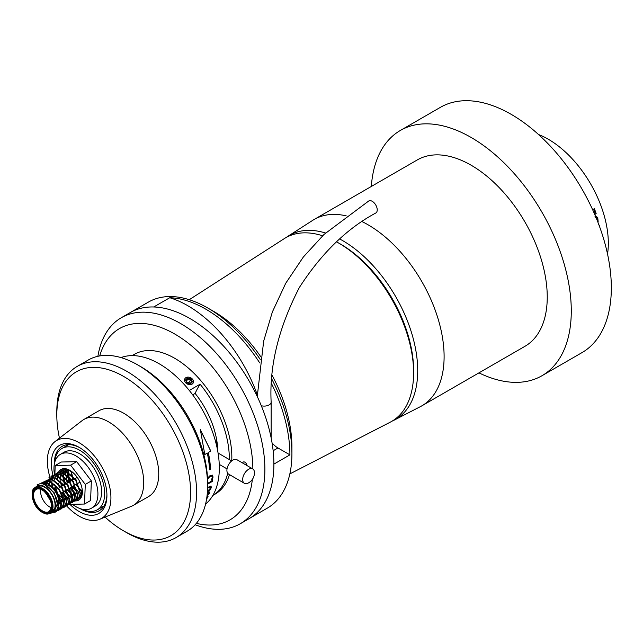 <?xml version="1.0" encoding="UTF-8"?>
<svg xmlns="http://www.w3.org/2000/svg" width="643" height="643" viewBox="0 0 643 643"><rect width="100%" height="100%" fill="white"/><g stroke="black" fill="none" stroke-linecap="round" stroke-linejoin="round"><path stroke-width="0.96" d="M260.222 359.453A118.947 68.672 -120 0 0 207.802 308.021L213.814 311.485A110.451 63.77 60 0 1 260.672 356.576M272.31 375.689A110.451 63.77 60 0 1 291.914 446.764L291.914 453.701A118.947 68.672 -120 0 0 271.989 379.434M272.061 442.923A18.406 10.626 -120 0 0 277.961 447.954L289.913 454.858L273.894 464.109A118.947 68.672 60 0 1 249.259 518.555L267.279 508.155A118.947 68.672 -120 0 0 291.914 453.701M213.814 311.485L207.802 308.021A118.947 68.672 -120 0 0 148.332 302.13L130.304 312.53A118.947 68.672 60 0 1 153.733 306.984L169.752 297.733A110.451 63.77 60 0 1 257.288 394.89M289.913 454.858A118.947 68.672 -120 0 0 271.676 383.943M259.732 362.909A118.947 68.672 -120 0 0 205.8 309.17A118.947 68.672 -120 0 0 169.752 297.733M336.514 241.848A106.007 61.198 60 0 1 337.43 242.355A106.007 61.198 60 0 1 338.652 243.046A106.007 61.198 60 0 1 413.594 374.274A106.007 61.198 60 0 1 390.172 422.21L289.848 473.915M337.43 242.355L339.391 243.448A103.322 59.654 60 0 1 340.581 244.123A103.322 59.654 60 0 1 413.626 372.024L413.594 374.274M339.713 238.987A106.224 61.326 60 0 1 342.598 240.586A106.224 61.326 60 0 1 412.38 335.525A106.224 61.326 60 0 1 394.223 420.12A106.224 61.326 60 0 1 392.158 421.101M362.17 221.658A107.622 62.138 60 0 1 368.013 224.769A107.622 62.138 60 0 1 438.317 319.611A107.622 62.138 60 0 1 421.824 405.846A107.622 62.138 60 0 1 420.321 406.665L394.223 420.12M371.324 186.462A141.605 81.757 60 0 1 400.348 130.465A141.605 81.757 60 0 1 471.15 137.473A141.605 81.757 60 0 1 563.662 262.264A141.605 81.757 60 0 1 541.953 375.737A141.605 81.757 60 0 1 478.939 372.868M400.348 130.465L440.399 107.341A141.605 81.757 60 0 1 511.201 114.35A141.605 81.757 60 0 1 603.713 239.14A141.605 81.757 60 0 1 582.003 352.613L541.953 375.737M286.159 237.508A106.224 61.326 60 0 1 288.04 236.206L312.739 220.332A107.622 62.138 60 0 1 314.202 219.44L417.339 159.898A107.622 62.138 60 0 1 471.15 165.227A107.622 62.138 60 0 1 541.454 260.061A107.622 62.138 60 0 1 524.961 346.304L421.824 405.846M314.202 219.44A107.622 62.138 60 0 1 346.239 215.871M288.04 236.206A106.224 61.326 60 0 1 325.535 233.007M189.267 299.702L284.206 238.674A106.007 61.198 60 0 1 322.601 235.788M195.15 524.744A118.947 68.672 -120 0 0 240.241 523.764L249.259 518.555A118.947 68.672 -120 0 0 273.894 464.109A118.947 68.672 -120 0 0 221.972 344.399A118.947 68.672 -120 0 0 130.304 312.53L121.294 317.738A118.947 68.672 -120 0 0 97.897 356.294M240.241 523.764A118.947 68.672 -120 0 0 264.876 469.31A118.947 68.672 -120 0 0 212.954 349.599A118.947 68.672 -120 0 0 121.294 317.738M252.86 468.98A110.451 63.77 -120 0 0 185.53 341.111A110.451 63.77 -120 0 0 99.705 355.933M247 465.564A3.062 1.768 -120 0 0 245.538 462.703A3.062 1.768 -120 0 0 243.319 462.028A3.062 1.768 -120 0 0 242.708 463.073M196.364 523.354A110.451 63.77 -120 0 0 252.337 479.445M140.721 366.639L137.715 364.902L140.713 366.639A94.593 54.615 60 0 1 140.721 366.639A94.593 54.615 60 0 1 207.601 482.491L207.601 485.955A98.845 57.066 -120 0 0 137.715 364.902L137.715 364.902A98.845 57.066 -120 0 0 88.292 360.008L77.281 366.365A98.845 57.066 60 0 1 126.695 371.26A98.845 57.066 60 0 1 191.268 458.363A98.845 57.066 60 0 1 176.118 537.564A98.845 57.066 60 0 1 126.695 532.669L123.697 530.933A94.593 54.615 -120 0 0 190.585 492.321A94.593 54.615 -120 0 0 123.697 376.468A94.593 54.615 -120 0 0 56.809 415.081A94.593 54.615 -120 0 0 59.461 438.148M176.118 537.564L187.129 531.206A98.845 57.066 -120 0 0 207.601 485.955M56.809 415.081L56.809 411.616A98.845 57.066 60 0 1 77.281 366.365M105.042 517.101A94.593 54.615 -120 0 0 123.697 530.933L126.695 532.669M206.885 497.063L208.051 496.396A84.964 49.053 -120 0 1 206.58 499.137M206.757 497.987A84.964 49.053 -120 0 0 207.054 497.409L206.821 497.545M207.311 493.181L209.602 491.983L209.562 493.189L207.424 495.817A84.964 49.053 -120 0 0 207.448 495.769L208.887 493.575L208.388 492.851L207.167 494.186M208.887 493.575L208.292 492.755L207.07 494.089M207.593 487.482L211.017 486.036L211.37 487.555L210.004 489.974L207.392 492.064M207.601 483.399L212.552 480.546A84.964 49.053 -120 0 1 212.447 481.35L207.601 484.147M207.504 478.135L210.068 475.587L212.447 475.185M212.383 475.145L213.05 477.026L212.335 479.533L211.41 480.064A84.964 49.053 -120 0 0 211.41 480L212.375 477.371L211.86 476.109L210.028 476.535L208.123 478.288L207.432 480.233M211.933 476.15L209.923 476.471L207.544 479.188M209.522 469.744A84.964 49.053 -120 0 0 207.303 453.098L204.796 454.545L200.351 429.645L210.808 451.081L208.3 452.519A84.964 49.053 -120 0 1 210.526 469.165L209.522 469.744M205.575 504.088A84.964 49.053 -120 0 0 213.404 434.419A84.964 49.053 -120 0 0 158.371 363.311A84.964 49.053 -120 0 0 120.997 357.596M193.125 395.453A141.605 81.757 60 0 1 193.623 394.296L195.126 393.428A141.605 81.757 60 0 1 200.102 384.209L189.291 390.454M200.102 384.209A80.713 46.601 60 0 1 229.326 459.584M227.71 473.288A80.713 46.601 60 0 1 212.865 495.415L215.116 494.121A80.713 46.601 -120 0 0 229.463 474.614M231.745 460.87A80.713 46.601 -120 0 0 173.931 357.846A80.713 46.601 -120 0 0 134.403 354.317L132.145 355.619M217.76 451.282A64.356 37.157 -120 0 0 195.126 393.428M206.636 498.783A84.82 48.972 -120 0 0 207.858 496.509M209.554 491.943L209.473 493.093L207.657 495.544M208.79 493.478L208.292 492.755L208.79 493.478M207.456 492.032L209.907 489.886L211.274 487.474L210.92 485.955M210.518 486.992L207.576 488.045M208.565 487.386L207.576 488.206M207.44 491.389L210.679 487.957L210.574 487.024L208.662 487.466M212.447 481.35L212.351 481.277A84.82 48.972 -120 0 0 212.439 480.61M212.351 481.277L207.601 484.018M212.278 475.081L212.954 476.961L212.238 479.461L211.475 479.895M204.787 454.472L207.303 453.098M209.514 469.639L210.526 469.165M210.422 469.117A84.82 48.972 -120 0 0 208.203 452.495L208.3 452.519M208.203 452.495L210.808 451.081M210.711 451.056L200.262 429.661M216.442 438.574A55.226 31.885 60 0 1 216.795 446.507M248.584 469.318A8.319 4.782 -59.8 0 1 252.739 468.908A8.319 4.782 -59.8 0 1 254.435 472.428A11.542 11.542 0 0 1 248.27 483.022A8.319 4.782 -59.8 0 1 244.372 483.287A8.319 4.782 -59.8 0 1 243.134 476.632A8.319 4.782 -59.8 0 1 248.584 469.318M244.372 483.287L228.603 474.108A8.319 4.782 -59.8 0 1 227.365 467.453A8.319 4.782 -59.8 0 1 232.806 460.139A8.319 4.782 -59.8 0 1 236.97 459.729L252.739 468.908M188.632 384.49A4.67 3.545 25.2 0 0 193.479 381.982A4.67 3.545 25.2 0 0 189.38 377.272A4.67 3.545 25.2 0 0 184.533 379.78A4.67 3.545 25.2 0 0 188.632 384.49M192.522 381.749L190.505 383.775L186.984 382.906L185.481 380.013L187.499 377.988L191.019 378.856L192.522 381.749L191.542 381.974L190.376 379.724L187.635 379.048L186.068 380.624L187.234 382.874L189.974 383.549L191.542 381.974M186.502 381.452L187.635 379.048L187.499 377.988M189.388 383.405L188.994 382.649L191.019 378.856M188.994 382.649L186.84 382.119M186.068 380.624L185.481 380.013M190.505 383.775L189.974 383.549M594.349 213.564L595.153 213.098A84.964 49.053 60 0 0 593.706 209.071L594.389 208.678A84.964 49.053 60 0 1 596.174 213.685L594.759 214.497M595.016 216.329L596.567 216.386L597.813 218.371L598.143 221.505L597.725 221.739M597.331 220.742L597.13 218.757L595.474 217.342M595.844 216.136L597.725 218.363L597.709 221.682M598.352 223.941L599.774 226.039L599.887 227.493M538.521 134.508A84.964 49.053 60 0 1 547.225 138.631A84.964 49.053 60 0 1 607.531 254.049M596.174 213.685L594.735 214.457M594.317 208.718A84.82 48.972 60 0 1 596.085 213.677M595.796 216.136L596.471 216.378M598.255 223.917L599.678 226.014L599.798 227.252M257.256 396.514L263.678 341.063L272.367 311.968L285.701 283.314L303.351 256.999L323.984 234.47L368.752 200.978A6.969 3.971 59.4 0 1 374.122 202.826A6.969 3.971 59.4 0 1 377.232 209.819A6.969 3.971 59.4 0 1 375.858 212.97C346.866 228.514 321.371 253.358 299.373 287.485C278.692 327.617 269.28 365.811 271.145 402.068L271.145 437.915M49.961 513.267L52.051 512.061A14.717 8.496 -120 0 0 54.639 501.524A14.717 8.496 -120 0 0 46.65 488.64A14.717 8.496 -120 0 0 37.334 486.566L35.244 487.772A14.717 8.496 60 0 1 44.56 489.845A14.717 8.496 60 0 1 52.549 502.73A14.717 8.496 60 0 1 49.961 513.267C48.329 513.677 47.445 515.734 40.372 511.225C30.229 503.389 30.784 487.442 35.244 487.772M47.654 495.15A2.789 1.607 -120 0 0 49.246 498.486A2.789 1.607 -120 0 0 49.776 498.831M58.216 504.723A12.812 7.394 -120 0 0 51.319 487.177A12.812 7.394 -120 0 0 44.801 484.83L54.076 492.61L58.087 506.282M40.726 489.331A12.812 7.394 -120 0 0 47.912 505.76A12.812 7.394 -120 0 0 51.352 507.737M49.905 513.299A15.328 8.849 -120 0 0 55.338 507.817L55.764 507.833L56.198 511.892L49.68 513.411L55.338 507.817A15.328 8.849 -120 0 0 46.73 488.198A15.328 8.849 -120 0 0 35.18 487.804M56.198 511.892L58.071 506.419L57.677 502.585C56.271 496.139 53.015 490.85 47.928 486.711L44.271 484.597L34.658 488.166M81.412 490.529L75.858 484.533M73.214 479.63L71.252 471.223M80.616 493.39L80.206 493.157M77.353 491.075L73.093 486.132M70.441 481.229L69.139 477.323M68.946 476.503L68.68 469.711M75.89 493.72L70.328 487.732M67.684 482.821L66.189 478.095M65.739 474.614L66.583 468.94M81.082 497.666L78.896 497.811M75.102 496.573L74.684 496.34M73.125 495.311L67.571 489.323M64.919 484.412L63.617 480.506M63.432 479.686L62.974 476.214M62.966 475.957L63.263 472.38L64.895 468.651M82.103 488.857L81.034 497.553L76.131 499.402M75.07 499.225L74.138 498.952M72.337 498.164L71.928 497.939M70.368 496.902L64.814 490.914M62.162 486.004L60.86 482.097M60.209 477.548L60.346 474.839L70.015 483.271L74.178 492.892L69.774 488.053M62.781 469.511L63.898 468.634M81.034 497.553L81.958 495.464M78.277 499.153L80.142 493.671L79.7 489.701C77.715 493.768 77.24 496.91 78.277 499.153L73.374 500.993M72.313 500.817L71.381 500.551M69.581 499.756L69.163 499.531M67.611 498.502L62.05 492.506M59.405 487.603L58.095 483.697M57.444 479.139L57.492 477.299M60.024 471.102L66.044 469.35L68.64 470.073L73.913 473.449M75.52 500.744L77.385 495.271L76.935 491.3C74.95 495.359 74.484 498.51 75.52 500.744L70.617 502.585M69.557 502.408L68.616 502.143M66.824 501.355L66.406 501.122M64.847 500.093L62.974 498.51M57.267 472.693L63.287 470.941L65.883 471.665L75.528 480.088L79.7 489.701M72.755 502.336L74.628 496.862L74.178 492.892C72.193 496.951 71.719 500.101 72.755 502.336L67.853 504.176M66.792 503.999L65.859 503.734M64.059 502.947L63.649 502.713M62.09 501.685L58.143 497.867M53.168 488.897L52.581 486.88M52.388 486.06L51.938 482.58M51.93 482.33L51.97 480.49M54.502 474.285L60.53 472.533L63.118 473.256L72.772 481.679L76.935 491.3L72.53 486.454M69.999 503.927L71.863 498.454L71.421 494.483C69.436 498.542 68.962 501.693 69.999 503.927L65.096 505.776M64.035 505.599L63.102 505.326M61.302 504.538L60.884 504.305M49.318 485.843L49.214 482.081M51.745 475.876L57.766 474.124L60.362 474.855L61.913 475.474L70.634 483.046L74.644 496.726M67.242 505.527L69.106 500.045L68.656 496.075C66.671 500.141 66.205 503.284 67.242 505.527L62.339 507.367M61.278 507.19L60.338 506.925M58.545 506.129L58.135 505.904M46.4 484.83L46.457 483.673M48.989 477.476L55.009 475.724L57.605 476.447L67.25 484.862L71.421 494.483M64.477 507.118L66.35 501.644L65.899 497.666C63.914 501.733 63.44 504.884 64.477 507.118L59.574 508.959M58.513 508.782L57.581 508.517M43.788 484.396L43.941 483.528L52.252 477.315L54.84 478.038L64.493 486.454L68.656 496.075L64.252 491.236M61.72 508.709L63.585 503.236L63.143 499.265C61.157 503.324 60.683 506.475 61.72 508.709L56.817 510.55M41.522 483.882L49.487 478.906L52.083 479.63L61.736 488.053L65.899 497.666L61.495 492.827M58.963 510.301L60.828 504.827L60.378 500.857C58.4 504.916 57.926 508.066 58.963 510.301L53.353 512.045M39.44 483.938L46.73 480.498L49.326 481.221L58.971 489.644L63.143 499.265M37.053 484.918L43.973 482.097L46.561 482.821L56.214 491.236L60.378 500.857M55.788 510.574L53.948 511.378M40.903 483.833L45.733 482.78L48.121 483.44L56.841 491.011L60.844 504.691M58.553 508.983L57.179 509.666M42.076 483.962L48.49 481.189L50.877 481.848L59.598 489.419L63.609 503.099M61.31 507.391L59.936 508.074M58.449 508.3L57.661 508.251M43.901 484.46L51.247 479.59L53.634 480.257L62.355 487.828L66.366 501.5M64.067 505.792L62.692 506.483M61.214 506.7L60.418 506.66M46.272 484.814L48.434 479.702M49.415 478.898L54.012 477.998L56.399 478.665L65.12 486.237L69.123 499.908M66.832 504.2L65.457 504.892M63.97 505.109L63.175 505.068M61.286 504.61L60.876 504.45M48.956 485.658L49.077 482.869M58.4 476.793L67.877 484.645L71.887 498.317M69.589 502.609L68.214 503.292M66.727 503.517L65.94 503.477M63.657 502.553A44.962 25.961 -120 0 0 64.051 503.027L63.633 502.858M61.977 501.998L60.394 500.881M52.34 488.061L51.962 486.309M51.866 485.642L51.721 482.443M51.834 481.277L52.147 479.774M52.179 479.67L52.919 477.91M53.168 477.5L53.956 476.519M61.157 475.201L61.913 475.474M72.346 501.018L70.971 501.701M69.492 501.926L68.697 501.886M64.734 500.407L58.947 494.732M56.102 489.508L54.727 484.718M54.591 479.686L54.912 478.175M54.936 478.079L55.676 476.318M55.933 475.9L62.291 473.216L64.678 473.883L73.398 481.454L77.401 495.126M75.11 499.426L73.736 500.109M71.518 500.061A17.699 10.216 60 0 0 72.249 500.35L71.453 500.286M67.491 498.815L65.907 497.698M57.356 478.095L57.669 476.584M57.701 476.487L58.441 474.727M58.69 474.309L65.047 471.624L67.435 472.292L76.155 479.863L80.166 493.535M77.867 497.827L76.493 498.518M75.006 498.735L74.218 498.695M70.256 497.224L68.672 496.107M61.624 486.317L60.241 481.527M60.145 480.86L60 477.669M60.346 474.839L60.112 476.495L60.426 474.992M60.458 474.888L67.804 470.033L70.191 470.7L71.035 471.07L72.659 479.943M80.624 496.235L79.25 496.926M77.771 497.143L76.975 497.103M73.013 495.624L67.017 489.644M64.38 484.726L62.757 476.077M62.773 475.86L63.014 474.084L66.639 468.956M80.528 495.552L79.732 495.512M75.77 494.033L74.186 492.916M67.137 483.134L65.626 473.312L67.25 469.141M80.608 493.462L80.19 493.294M69.902 481.543L68.52 476.744M68.423 476.077L68.841 469.784M81.291 490.85L79.708 489.733M55.764 507.833L57.677 502.585M75.352 495.383A17.699 10.216 60 0 1 74.773 494.997A17.699 10.216 60 0 0 75.352 495.383M71.373 492.104A17.699 10.216 60 0 1 68.584 488.736A17.699 10.216 60 0 0 71.373 492.104M65.795 483.906A17.699 10.216 60 0 1 64.364 480.128A17.699 10.216 60 0 1 64.581 468.626A17.699 10.216 60 0 0 64.83 481.535A17.699 10.216 60 0 0 65.795 483.906M80.528 494.065A17.699 10.216 60 0 1 80.118 493.856M76.798 491.574A17.699 10.216 60 0 1 72.289 486.598M69.5 481.768A17.699 10.216 60 0 1 68.07 477.99A17.699 10.216 60 0 1 67.37 469.181M54.462 474.301A31.081 17.948 60 0 1 60.394 454.36L64.099 452.222A31.081 17.948 60 0 1 99.946 481.157A31.081 17.948 60 0 1 95.18 506.057L91.475 508.195A31.081 17.948 60 0 1 72.442 504.321M60.394 454.36A31.081 17.948 60 0 1 96.241 483.295A31.081 17.948 60 0 1 91.475 508.195M58.843 471.56A17.699 10.216 60 0 1 61.013 469.454A17.699 10.216 60 0 1 80.962 484.517A17.699 10.216 60 0 1 78.711 500.109A17.699 10.216 60 0 1 73.495 500.712M69.701 499.137A17.699 10.216 60 0 1 69.195 498.831M67.845 497.883A17.699 10.216 60 0 1 62.516 492.241M59.727 487.41A17.699 10.216 60 0 1 58.754 485.039M54.872 473.955L55.202 465.532L61.27 462.02L76.694 461.658L91.354 480.916L90.591 500.527L84.522 504.032L69.098 504.393L68.23 503.252M66.816 501.395L66.422 500.881M65.184 499.249L60.659 493.31M57.251 488.841L54.936 485.803M55.202 465.532L70.617 465.162L85.278 484.42L84.522 504.032M58.409 483.994A17.699 10.216 60 0 1 58.135 483.062M76.694 461.658L70.617 465.162M91.354 480.916L85.278 484.42M68.23 469.511A17.699 10.216 -120 0 0 68.785 476.375M69.01 477.202A17.699 10.216 -120 0 0 70.505 481.189M54.671 462.558A35.405 20.439 60 0 1 61.937 448.476A35.405 20.439 60 0 1 98.435 470.909A35.405 20.439 60 0 1 97.334 509.795A35.405 20.439 60 0 1 81.516 509.047M73.294 486.02A17.699 10.216 -120 0 0 77.264 490.529M80.23 492.771A17.699 10.216 -120 0 0 80.68 493.036M52.927 474.96A39.295 22.69 60 0 1 72.016 444.305A39.295 22.69 60 0 1 79.137 447.343A39.295 22.69 60 0 1 106.923 495.472A39.295 22.69 60 0 1 86.258 514.553A39.295 22.69 60 0 1 69.926 504.377M80.134 508.613A37.173 21.46 -120 0 0 87.376 511.788A37.173 21.46 -120 0 0 99.223 510.751A37.173 21.46 -120 0 0 106.915 494.58M79.901 447.793A37.173 21.46 -120 0 0 73.905 445.334A37.173 21.46 -120 0 0 62.05 446.371A37.173 21.46 -120 0 0 54.358 463.973M65.514 504.731A44.962 25.961 -120 0 0 87.279 519.616A44.962 25.961 -120 0 0 99.794 519.255L131.453 506.282A49.559 28.613 -120 0 0 133.455 505.294L148.477 496.621A49.559 28.613 -120 0 0 154.071 451.048A49.559 28.613 -120 0 0 114.711 409.398A49.559 28.613 -120 0 0 98.909 410.781L83.895 419.453A49.559 28.613 -120 0 0 82.039 420.691L54.977 441.62A44.962 25.961 -120 0 0 49.841 476.768M133.455 505.294A49.559 28.613 -120 0 0 139.049 459.721A49.559 28.613 -120 0 0 99.697 418.071A49.559 28.613 -120 0 0 83.895 419.453M99.794 519.255A44.962 25.961 -120 0 0 107.285 478.617A44.962 25.961 -120 0 0 70.987 439.241A44.962 25.961 -120 0 0 54.977 441.62M54.149 487.691A44.962 25.961 -120 0 0 55.306 489.966L54.478 490.448M58.095 494.797A44.962 25.961 -120 0 0 62.379 500.945M277.961 447.954L273.138 450.743M261.307 405.741A6.969 4.027 0 0 0 269.104 404.913A6.969 4.027 0 0 0 271.145 402.068M43.981 491.051A13.366 7.716 60 0 1 51.488 508.163A13.366 7.716 60 0 1 40.429 510.446A13.366 7.716 60 0 1 32.922 493.334A13.366 7.716 60 0 1 43.981 491.051M40.895 509.811A12.812 7.394 -120 0 0 49.005 511.611C53.321 506.354 51.657 499.571 44.029 491.26C40.694 488.865 38.082 488.254 36.193 489.427A12.812 7.394 -120 0 0 33.942 498.59A12.812 7.394 -120 0 0 40.895 509.811M40.324 511.016A14.162 8.174 -120 0 0 52.043 508.597A14.162 8.174 -120 0 0 44.086 490.48A14.162 8.174 -120 0 0 32.375 492.892A14.162 8.174 -120 0 0 40.324 511.016M231.657 460.935L218.065 453.026M227.027 468.892L219.247 464.367M77.208 477.323L61.366 486.47M58.063 488.375L55.845 489.653M68.391 471.721L68.624 470.057L70.191 470.7M65.883 471.665L67.435 472.292M63.118 473.256L64.678 473.883M57.605 476.447L59.156 477.074M54.84 478.038L56.399 478.665M52.083 479.63L53.634 480.257M49.326 481.221L50.877 481.848M46.561 482.821L48.121 483.44M44.271 484.597L45.356 485.039M46.553 482.805L46.312 484.468M63.11 473.248L62.869 474.904M65.867 471.657L65.626 473.312M79.997 482.146L60.989 493.117M58.232 494.716L57.259 495.271M97.334 509.795L104.005 505.945M61.937 448.476L68.608 444.626"/></g></svg>
